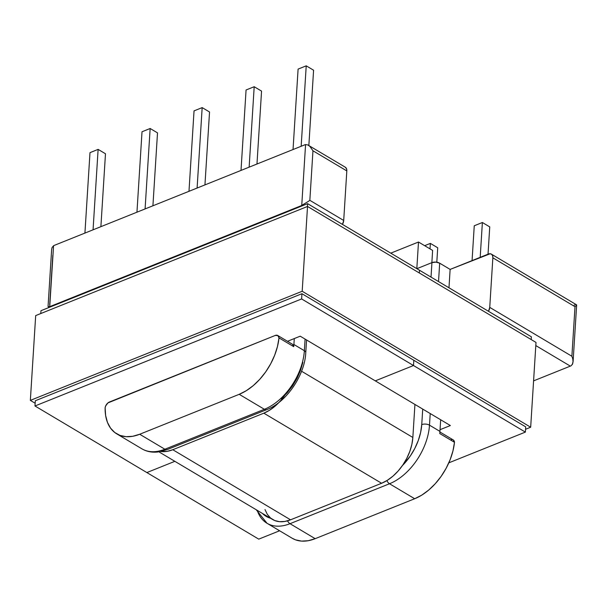 <?xml version="1.0" encoding="UTF-8"?>
<svg xmlns="http://www.w3.org/2000/svg" width="607" height="607" viewBox="0 0 607 607"><rect width="100%" height="100%" fill="white"/><g stroke="black" fill="none" stroke-linecap="round" stroke-linejoin="round"><path stroke-width="0.91" d="M49.736 306.565L53.568 245.744A6.586 4.128 120.8 0 1 54.38 245.342L304.76 144.83L54.38 245.342A6.586 4.128 -59.2 0 0 53.568 245.744L49.736 306.565A6.586 4.128 -59.2 0 0 50.548 306.323L51.087 306.641L50.548 306.323L300.928 205.811L50.548 306.323A6.586 4.128 120.8 0 1 49.736 306.565L48.355 306.702M491.351 254.121A6.586 4.128 120.8 0 0 488.339 254.067L450.128 269.409L448.975 287.786L450.128 269.409L439.68 263.188L438.527 281.565L439.68 263.188A5.493 2.716 -176.4 0 0 431.934 262.626L431.023 277.103L431.934 262.626L416.865 268.681L431.934 262.626L435.887 262.118L439.68 263.188L450.128 269.409L490.175 253.756L491.685 254.356L492.626 255.79L492.854 257.823L575.004 306.71L571.885 356.256L489.743 307.377L492.854 257.823L489.743 307.377L488.491 311.3A6.586 4.128 120.8 0 0 489.743 307.377L571.885 356.256L572.773 358.836L571.885 356.256L575.004 306.71L576.635 305.101L576.354 304.76L576.635 305.101L575.004 306.71L492.854 257.823A6.586 4.128 120.8 0 0 491.351 254.121L576.544 304.82M293.902 344.488L294.274 338.569L293.902 344.488A50.305 31.488 120.8 0 1 293.72 346.658A50.305 31.488 -59.2 0 0 293.902 344.488L304.357 350.709L293.902 344.488M305.086 339.085L304.357 350.709A5.493 2.716 3.6 0 1 305.769 352.682A5.493 2.716 -176.4 0 0 304.357 350.709A50.305 31.488 120.8 0 1 264.379 409.293L239.204 394.315L139.701 434.255L164.876 449.233L264.379 409.293A50.305 31.488 -59.2 0 0 304.357 350.709L305.086 339.085M453.3 439.961L454.484 442.313L452.951 450.925L450.136 459.689L446.137 468.278L441.114 476.396L435.227 483.749L428.701 490.069L421.774 495.122L414.687 498.734L389.512 483.756A50.305 31.488 -59.2 0 0 429.49 425.166A5.493 2.716 -176.4 0 0 421.744 424.612L422.722 409.088L421.744 424.612A44.812 28.051 120.8 0 1 402.433 465.554L410.302 456.001L414.793 448.452L418.284 440.5L420.628 432.45L421.744 424.612A5.493 2.716 3.6 0 1 429.49 425.166L439.938 431.387A50.305 31.488 120.8 0 1 439.764 433.557A50.305 31.488 -59.2 0 0 439.938 431.387L440.674 419.771L439.938 431.387L429.49 425.166L430.219 413.549L429.49 425.166A50.305 31.488 120.8 0 1 389.512 483.756L290.009 523.697L315.185 538.675L308.197 540.716L301.558 541.11L295.51 539.835L292.096 538.197M302.855 362.371L300.511 370.422L297.02 378.373L292.528 385.915L287.194 392.767L281.238 398.662M307.741 144.914L345.315 167.221A6.586 4.128 -59.2 0 1 346.817 170.924L312.962 150.779L309.851 146.348L307.741 144.914L305.571 144.58A6.586 4.128 -59.2 0 0 304.76 144.83A6.586 4.128 120.8 0 1 305.571 144.58L301.747 205.401L308.265 201.433L301.747 205.401A6.586 4.128 120.8 0 1 300.928 205.811L301.467 206.13L300.928 205.811A6.586 4.128 -59.2 0 0 301.747 205.401L305.571 144.58L307.741 144.914L309.851 146.348L312.962 150.779L309.843 200.325L308.265 201.433L309.843 200.325L343.706 220.47A6.586 4.128 -59.2 0 1 342.454 224.4L343.706 220.47L346.817 170.924L343.706 220.47L309.843 200.325L312.962 150.779L346.817 170.924L346.589 168.89L345.254 167.191M292.536 344.306L293.72 346.658L279 337.894A50.305 31.488 120.8 0 1 239.204 394.315L264.379 409.293L164.876 449.233L139.701 434.255L239.204 394.315L246.29 390.703L253.225 385.642L259.75 379.329L265.631 371.977L270.661 363.859L274.652 355.262L277.467 346.506L279 337.894L277.816 335.542L275.237 335.451L107.97 402.889L105.686 405.916L105.125 407.692L105.626 415.484L107.454 422.381L110.55 428.132L114.791 432.533L120.027 435.416L126.074 436.683L132.713 436.296L139.701 434.255A50.305 31.488 120.8 0 1 116.726 433.846A50.305 31.488 120.8 0 1 105.125 407.692A5.493 3.437 120.8 0 1 109.404 402.024L275.237 335.451A5.493 3.437 120.8 0 1 277.748 335.496A5.493 3.437 120.8 0 1 279 337.894L293.72 346.658A5.493 3.437 -59.2 0 0 292.468 344.26L277.748 335.496M533.583 380.87L570.33 366.12L535.806 345.58L570.33 366.12L533.583 380.87M262.49 513.476L268.613 517.589L270.464 518.219A44.812 28.051 120.8 0 1 262.49 513.476M416.819 268.651L418.496 242.018L390.771 253.149L418.496 242.018L432.624 250.425L431.858 262.656L432.624 250.425L418.496 242.018L416.819 268.651M574.169 305.139A6.586 4.128 120.8 0 1 574.973 304.896M571.172 365.702L571.149 365.718A6.586 4.128 120.8 0 1 570.33 366.12A6.586 4.128 -59.2 0 0 571.149 365.718L572.636 363.912L573.084 361.453L572.773 358.836L573.069 361.901L576.65 305.018M450.72 439.87L452.116 439.605M266.898 523.204A50.305 31.488 -59.2 0 0 290.009 523.697A50.305 31.488 120.8 0 1 267.034 523.287L292.21 538.265A50.305 31.488 -59.2 0 0 315.185 538.675L290.009 523.697A5.493 3.316 -111.9 0 1 287.536 520.844A5.493 3.316 68.1 0 0 290.009 523.697L389.512 483.756A5.493 3.316 -111.9 0 1 386.894 480.592A5.493 3.316 68.1 0 0 389.512 483.756L414.687 498.734L315.185 538.675L414.687 498.734A50.305 31.488 -59.2 0 0 454.484 442.313A5.493 3.437 -59.2 0 0 453.224 439.916L439.9 431.987M439.764 433.557L454.484 442.313L439.764 433.557M573.084 361.453L572.31 364.557M264.379 409.293A5.493 3.316 68.1 0 0 266.746 409.619A5.493 3.316 -111.9 0 1 264.379 409.293M306.573 339.973L305.769 352.682C304.82 375.255 286.428 402.274 266.723 409.626L167.221 449.567L157.866 451.995C151.94 452.64 146.621 451.585 141.901 448.823A50.305 31.488 -59.2 0 0 164.876 449.233A5.493 3.316 68.1 0 0 167.221 449.567A5.493 3.316 -111.9 0 1 164.876 449.233A50.305 31.488 120.8 0 1 141.765 448.74M488.028 254.196L489.743 226.889L488.028 254.196M474.257 225.766L472.064 260.6L474.257 225.766L482.383 222.503L480.19 257.338L482.383 222.503L489.743 226.889L482.383 222.503L474.257 225.766M308.849 145.521L313.584 70.215L308.849 145.521M298.098 69.099L293.037 149.534L298.098 69.099L306.224 65.837L301.163 146.272L306.224 65.837L313.584 70.215L306.224 65.837L298.098 69.099M256.973 164.011L261.556 91.103L256.973 164.011M246.07 89.988L241.009 170.423L246.07 89.988L254.196 86.725L249.136 167.16L254.196 86.725L261.556 91.103L254.196 86.725L246.07 89.988M52.824 255.206L49.706 304.752M53.568 245.744L52.073 247.55L51.641 249.56L48.059 306.444M256.245 509.759L267.034 523.287A50.305 31.488 120.8 0 1 257.231 510.343M100.891 226.669L105.481 153.761L100.891 226.669M93.061 229.818L98.122 149.383L105.481 153.761L98.122 149.383L93.061 229.818M84.927 233.08L89.988 152.645L98.122 149.383L89.988 152.645L84.927 233.08M152.918 205.788L157.509 132.872L152.918 205.788M145.088 208.929L150.149 128.494L157.509 132.872L150.149 128.494L145.088 208.929M136.954 212.192L142.015 131.757L150.149 128.494L142.015 131.757L136.954 212.192M436.805 262.224L437.715 247.77L436.805 262.224M424.65 245.683L430.355 243.392L430.014 248.87L430.355 243.392L437.715 247.77L430.355 243.392L424.65 245.683M204.946 184.9L209.536 111.992L204.946 184.9M194.043 110.876L188.982 191.304L194.043 110.876L202.169 107.606L197.108 188.041L202.169 107.606L209.536 111.992L202.169 107.606L194.043 110.876M264.993 509.546L267.315 514.364L270.608 518.082L274.751 520.556L279.584 521.686L284.918 521.436L290.556 519.812L172.783 449.726A39.318 24.614 120.8 0 1 160.908 451.502L167.145 451.35L172.783 449.726L290.556 519.812L381.606 483.263A39.318 24.614 -59.2 0 0 412.851 437.465L414.93 404.452L412.851 437.465L301.565 371.241L412.851 437.465L411.872 444.347L409.816 451.411L406.758 458.384L402.813 465.008L398.131 471.024L392.904 476.192L387.319 480.327L381.606 483.263L263.833 413.177L381.606 483.263L290.556 519.812A39.318 24.614 -59.2 0 1 272.596 519.486L158.935 451.851M286.883 392.054A39.318 24.614 120.8 0 1 263.833 413.177L172.783 449.726L263.833 413.177L269.554 410.249L275.13 406.113L279.106 402.312M174.854 461.328L146.864 472.565L34.978 405.984L301.618 298.947L413.496 365.528L375.293 380.862L300.215 336.187L287.49 341.293L300.215 336.187L375.293 380.862L413.496 365.528L413.83 360.285L413.496 365.528L375.293 380.862L450.371 425.537L375.293 380.862L413.496 365.528L413.83 360.285L413.496 365.528L525.381 432.101L525.715 426.865L525.381 432.101L448.816 462.838L525.381 432.101L301.618 298.947L301.945 293.705L301.618 298.947L34.978 405.984L35.305 400.749L34.978 405.984L146.864 472.565L174.854 461.328L146.864 472.565L258.741 539.137L146.864 472.565L174.854 461.328M419.49 270.244L419.323 272.983L419.49 270.244L307.612 203.664L307.43 206.494L307.612 203.664L40.973 310.701L40.79 313.538L40.973 310.701L307.612 203.664L419.49 270.244L419.323 272.983L419.49 270.244L531.375 336.817L531.201 339.563L531.375 336.817L419.49 270.244M440.045 429.68L450.371 425.537L440.045 429.68M279.607 530.768L258.741 539.137L279.607 530.768M536.004 342.416L530.67 427.222L525.563 429.27L530.67 427.222L536.004 342.416L307.529 206.456L302.187 291.261L530.67 427.222L302.187 291.261L307.529 206.456L35.684 315.587L30.35 400.385L302.187 291.261L30.35 400.385L35.684 315.587L307.529 206.456L536.004 342.416M35.153 403.245L30.35 400.385L35.153 403.245M301.945 293.705L35.305 400.749L301.945 293.705L525.715 426.865L301.945 293.705M48.165 306.641L49.342 307.339M141.901 448.823L116.726 433.846"/></g></svg>
